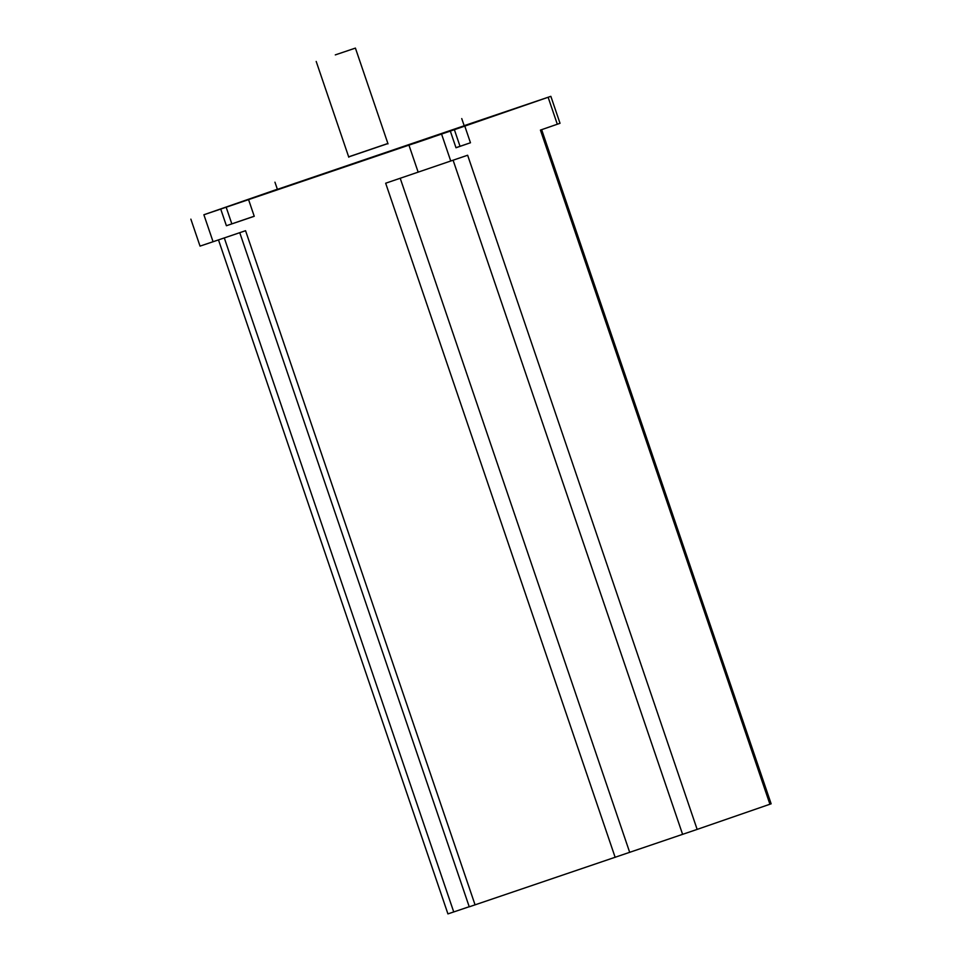 <?xml version="1.0" encoding="UTF-8"?>
<svg xmlns="http://www.w3.org/2000/svg" width="962" height="962" viewBox="0 0 962 962"><rect width="100%" height="100%" fill="white"/><g stroke="black" fill="none" stroke-linecap="round" stroke-linejoin="round"><path stroke-width="1.44" d="M335.293 54.894L355.411 48.1L335.293 54.894M243.037 220.07L251.635 217.135L243.037 220.07M455.976 147.703L458.682 146.801L455.988 147.727M248.569 199.615L220.731 209.067L226.395 225.733L254.245 216.294L248.569 199.615L450.324 131.085L456 147.763L470.466 142.761L464.79 126.094L550.853 96.332L464.165 125.673M254.221 216.222L226.395 225.733M348.689 156.914L387.914 143.566M348.665 156.842L387.89 143.482M277.393 189.358L464.201 125.769M209.379 212.867L227.285 206.746L209.379 212.867M414.478 143.338L432.383 137.217L414.478 143.338M521.031 106.505L538.936 100.385L521.031 106.505M239.754 232.684L469.252 906.817L697.149 829.4L771.139 803.811L541.642 129.666M697.149 829.4L467.64 155.243L385.666 183.225L615.163 857.37M475.072 904.869L245.563 230.712L213.071 241.739L203.884 214.766L220.731 209.067M277.357 189.237L203.884 214.766M550.853 96.332L560.028 123.292L540.428 130.086L769.925 804.244M218.482 239.899L447.931 913.9L469.215 906.721M464.79 126.094L450.324 131.085M190.861 219.144L200.036 246.116L213.071 241.739M470.466 142.761L455.976 147.679M231.83 223.857L226.154 207.191M418.169 172.198L408.982 145.238M557.311 124.254L548.136 97.282M450.757 161.075L441.582 134.115M460.028 146.296L454.353 129.629M224.29 237.927L453.739 911.952M400.216 178.283L629.713 852.404M453.114 160.257L682.599 834.355M316.197 61.448L348.785 157.203M274.952 182.179L277.513 189.706M461.748 118.591L464.321 126.118M355.411 48.1L388.011 143.855"/></g></svg>
